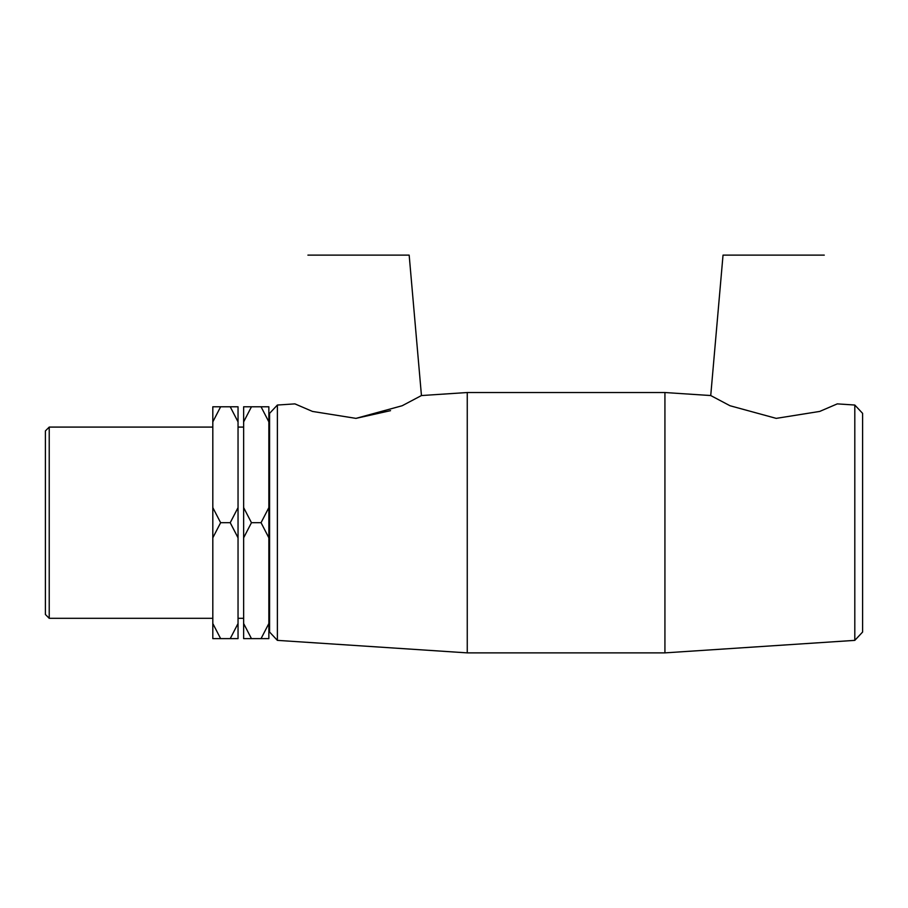 <?xml version="1.0" encoding="UTF-8"?>
<svg xmlns="http://www.w3.org/2000/svg" width="908" height="908" viewBox="0 0 908 908"><rect width="100%" height="100%" fill="white"/><g stroke="black" fill="none" stroke-linecap="round" stroke-linejoin="round"><path stroke-width="1.36" d="M212.812 623.524L212.812 638.619L220.633 638.619L212.812 623.524L212.812 537.808L220.633 522.702L230.223 522.702L238.044 537.808L238.044 623.524L230.223 638.619L238.044 638.619L238.044 623.524M220.633 638.619L230.223 638.619M220.633 522.702L212.812 507.606L212.812 421.88L220.633 406.784L212.812 406.784L212.812 421.88M238.044 421.88L238.044 406.784L230.223 406.784L238.044 421.88L238.044 507.606L230.223 522.702M230.223 406.784L220.633 406.784M268.859 421.88L268.859 406.784L261.05 406.784L268.859 421.88L268.859 507.606L261.05 522.702L268.859 537.808L268.859 623.524L261.05 638.619L268.859 638.619L268.859 623.524M261.05 406.784L243.639 406.784L243.639 421.88L251.459 406.784M243.639 623.524L243.639 638.619L251.459 638.619L243.639 623.524L243.639 537.808L251.459 522.702L243.639 507.606L243.639 421.88M251.459 522.702L261.05 522.702M251.459 638.619L261.05 638.619M268.859 537.808L268.859 507.606M243.639 507.606L243.639 537.808M212.812 507.606L212.812 537.808M238.044 537.808L238.044 507.606M854.803 640.367L862.6 632.047L862.6 413.356L854.803 405.036L854.803 640.367L664.928 652.875L664.928 392.528L710.737 395.548L730.009 405.74L776.215 418.372L730.009 405.74L710.737 395.548L723.029 255.125L824.271 255.125M854.803 405.036L837.29 403.878L819.72 411.426L776.215 418.372M277.383 405.036L269.585 413.356L269.585 632.047L277.383 640.367L277.383 405.036L294.907 403.878L312.466 411.426L355.97 418.372L390.542 410.654M307.914 255.125L409.168 255.125L421.448 395.548L467.257 392.528L467.257 652.875L664.928 652.875M421.448 395.548L402.176 405.74L355.97 418.372M49.225 427.089L45.4 430.914L45.4 614.489L49.225 618.314L49.225 427.089L212.812 427.089M268.859 432.299L269.585 432.299M238.044 427.089L243.639 427.089M467.257 392.528L664.928 392.528M277.383 640.367L467.257 652.875M49.225 618.314L212.812 618.314M268.859 613.104L269.585 613.104M238.044 618.314L243.639 618.314"/></g></svg>

